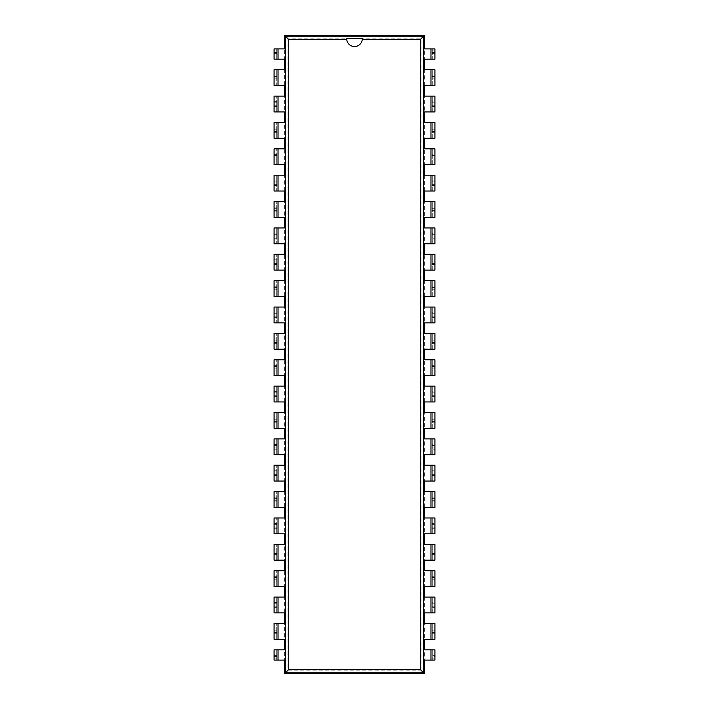 <?xml version="1.0" encoding="UTF-8"?>
<svg xmlns="http://www.w3.org/2000/svg" width="709" height="709" viewBox="0 0 709 709"><rect width="100%" height="100%" fill="white"/><g stroke="black" fill="none" stroke-linecap="round" stroke-linejoin="round"><path stroke-width="0.53" stroke-dasharray="3.54 2.66" d="M421.013 670.191L421.013 38.809L287.987 38.809L287.987 670.191L421.013 670.191L424.372 673.55L424.372 35.45L284.628 35.45L284.628 673.55L424.372 673.55M421.013 38.809L424.372 35.45M287.987 38.809L284.628 35.45M287.987 670.191L284.628 673.55M424.372 649.816L434.918 649.816L434.918 655.355L432.286 655.355L432.286 649.816L432.286 660.106L424.372 660.106M424.372 48.894L430.966 48.894L430.966 59.184L424.372 59.184M424.372 623.45L434.918 623.45L434.918 628.989L432.286 628.989L432.286 623.45L432.286 639.27L424.372 639.27M424.372 69.73L434.918 69.73L434.918 75.269L432.286 75.269L432.286 69.73L432.286 85.55L424.372 85.55M424.372 597.084L434.918 597.084L434.918 602.623L432.286 602.623L432.286 597.084L432.286 612.904L424.372 612.904M424.372 96.096L434.918 96.096L434.918 101.635L432.286 101.635L432.286 96.096L432.286 111.916L424.372 111.916M424.372 570.718L434.918 570.718L434.918 576.257L432.286 576.257L432.286 570.718L432.286 586.538L424.372 586.538M424.372 122.462L434.918 122.462L434.918 128.001L432.286 128.001L432.286 122.462L432.286 138.282L424.372 138.282M424.372 544.344L434.918 544.344L434.918 549.883L432.286 549.883L432.286 544.344L432.286 560.172L424.372 560.172M424.372 148.828L434.918 148.828L434.918 154.367L432.286 154.367L432.286 148.828L432.286 164.656L424.372 164.656M424.372 517.978L434.918 517.978L434.918 523.517L432.286 523.517L432.286 517.978L432.286 533.797L424.372 533.797M424.372 175.203L434.918 175.203L434.918 180.742L432.286 180.742L432.286 175.203L432.286 191.022L424.372 191.022M424.372 491.612L434.918 491.612L434.918 497.151L432.286 497.151L432.286 491.612L432.286 507.431L424.372 507.431M424.372 201.569L434.918 201.569L434.918 207.108L432.286 207.108L432.286 201.569L432.286 217.388L424.372 217.388M424.372 465.246L434.918 465.246L434.918 470.785L432.286 470.785L432.286 465.246L432.286 481.065L424.372 481.065M424.372 227.935L434.918 227.935L434.918 233.474L432.286 233.474L432.286 227.935L432.286 243.754L424.372 243.754M424.372 438.88L434.918 438.88L434.918 444.419L432.286 444.419L432.286 438.88L432.286 454.699L424.372 454.699M424.372 254.301L434.918 254.301L434.918 259.84L432.286 259.84L432.286 254.301L432.286 270.12L424.372 270.12M424.372 412.505L434.918 412.505L434.918 418.044L432.286 418.044L432.286 412.505L432.286 428.333L424.372 428.333M424.372 280.667L434.918 280.667L434.918 286.206L432.286 286.206L432.286 280.667L432.286 296.495L424.372 296.495M424.372 386.139L434.918 386.139L434.918 391.678L432.286 391.678L432.286 386.139L432.286 401.959L424.372 401.959M424.372 307.041L434.918 307.041L434.918 312.58L432.286 312.58L432.286 307.041L432.286 322.861L424.372 322.861M424.372 359.773L434.918 359.773L434.918 365.312L432.286 365.312L432.286 359.773L432.286 375.593L424.372 375.593M424.372 333.407L434.918 333.407L434.918 338.946L432.286 338.946L432.286 333.407L432.286 349.227L424.372 349.227M274.082 50.082L274.082 59.184L276.714 59.184L276.714 48.894L276.714 50.082L274.082 50.082L274.082 48.894L284.628 48.894M284.628 59.184L276.714 59.184L276.714 50.082M284.628 660.106L274.082 660.106L274.082 649.816L284.628 649.816M274.082 76.457L276.714 76.457L276.714 75.269L274.082 75.269L274.082 85.55L276.714 85.55L276.714 69.73L276.714 75.269L274.082 75.269L274.082 69.73L284.628 69.73M284.628 85.55L276.714 85.55L276.714 76.457M274.082 630.177L276.714 630.177L276.714 628.989L274.082 628.989L276.714 628.989L276.714 623.45L276.714 639.27L274.082 639.27L274.082 623.45L284.628 623.45M284.628 639.27L276.714 639.27L276.714 633.731L274.082 633.731L276.714 633.731L276.714 630.177M274.082 102.823L276.714 102.823L276.714 101.635L274.082 101.635L276.714 101.635L276.714 96.096L276.714 111.916L274.082 111.916L274.082 96.096L284.628 96.096M284.628 111.916L276.714 111.916L276.714 102.823M284.628 612.904L276.714 612.904L276.714 607.365L274.082 607.365L274.082 612.904L276.714 612.904L276.714 597.084L276.714 607.365L274.082 607.365L274.082 597.084L284.628 597.084M274.082 129.189L276.714 129.189L276.714 128.001L274.082 128.001L276.714 128.001L276.714 122.462L276.714 138.282L274.082 138.282L274.082 122.462L284.628 122.462M284.628 138.282L276.714 138.282L276.714 129.189M274.082 577.436L276.714 577.436L276.714 576.257L274.082 576.257L276.714 576.257L276.714 570.718L276.714 586.538L274.082 586.538L274.082 570.718L284.628 570.718M284.628 586.538L276.714 586.538L276.714 580.999L274.082 580.999L276.714 580.999L276.714 577.436M274.082 155.555L276.714 155.555L276.714 154.367L274.082 154.367L276.714 154.367L276.714 148.828L276.714 164.656L274.082 164.656L274.082 148.828L284.628 148.828M284.628 164.656L276.714 164.656L276.714 155.555M274.082 551.07L276.714 551.07L276.714 549.883L274.082 549.883L276.714 549.883L276.714 544.344L276.714 560.172L274.082 560.172L274.082 544.344L284.628 544.344M284.628 560.172L276.714 560.172L276.714 554.633L274.082 554.633L276.714 554.633L276.714 551.07M274.082 181.921L276.714 181.921L276.714 180.742L274.082 180.742L274.082 191.022L276.714 191.022L276.714 175.203L276.714 180.742L274.082 180.742L274.082 175.203L284.628 175.203M284.628 191.022L276.714 191.022L276.714 181.921M274.082 524.704L276.714 524.704L276.714 523.517L274.082 523.517L276.714 523.517L276.714 517.978L276.714 533.797L274.082 533.797L274.082 517.978L284.628 517.978M284.628 533.797L276.714 533.797L276.714 528.258L274.082 528.258L276.714 528.258L276.714 524.704M274.082 208.295L276.714 208.295L276.714 207.108L274.082 207.108L276.714 207.108L276.714 201.569L276.714 217.388L274.082 217.388L274.082 201.569L284.628 201.569M284.628 217.388L276.714 217.388L276.714 208.295M274.082 498.338L276.714 498.338L276.714 497.151L274.082 497.151L276.714 497.151L276.714 491.612L276.714 507.431L274.082 507.431L274.082 491.612L284.628 491.612M284.628 507.431L276.714 507.431L276.714 501.892L274.082 501.892L276.714 501.892L276.714 498.338M274.082 234.661L276.714 234.661L276.714 233.474L274.082 233.474L274.082 243.754L276.714 243.754L276.714 227.935L276.714 233.474L274.082 233.474L274.082 227.935L284.628 227.935M284.628 243.754L276.714 243.754L276.714 234.661M274.082 471.972L276.714 471.972L276.714 470.785L274.082 470.785L276.714 470.785L276.714 465.246L276.714 481.065L274.082 481.065L274.082 465.246L284.628 465.246M284.628 481.065L276.714 481.065L276.714 475.526L274.082 475.526L276.714 475.526L276.714 471.972M274.082 261.027L276.714 261.027L276.714 259.84L274.082 259.84L276.714 259.84L276.714 254.301L276.714 270.12L274.082 270.12L274.082 254.301L284.628 254.301M284.628 270.12L276.714 270.12L276.714 261.027M284.628 454.699L276.714 454.699L276.714 449.16L274.082 449.16L274.082 454.699L276.714 454.699L276.714 438.88L276.714 449.16L274.082 449.16L274.082 438.88L284.628 438.88M274.082 287.393L276.714 287.393L276.714 286.206L274.082 286.206L276.714 286.206L276.714 280.667L276.714 296.495L274.082 296.495L274.082 280.667L284.628 280.667M284.628 296.495L276.714 296.495L276.714 287.393M284.628 428.333L276.714 428.333L276.714 422.794L274.082 422.794L274.082 428.333L276.714 428.333L276.714 412.505L276.714 422.794L274.082 422.794L274.082 412.505L284.628 412.505M274.082 313.759L276.714 313.759L276.714 312.58L274.082 312.58L274.082 322.861L276.714 322.861L276.714 307.041L276.714 312.58L274.082 312.58L274.082 307.041L284.628 307.041M284.628 322.861L276.714 322.861L276.714 313.759M284.628 401.959L276.714 401.959L276.714 396.42L274.082 396.42L274.082 401.959L276.714 401.959L276.714 386.139L276.714 396.42L274.082 396.42L274.082 386.139L284.628 386.139M274.082 340.134L276.714 340.134L276.714 338.946L274.082 338.946L276.714 338.946L276.714 333.407L276.714 349.227L274.082 349.227L274.082 333.407L284.628 333.407M284.628 349.227L276.714 349.227L276.714 340.134M274.082 366.5L276.714 366.5L276.714 365.312L274.082 365.312L276.714 365.312L276.714 359.773L276.714 375.593L274.082 375.593L274.082 359.773L284.628 359.773M284.628 375.593L276.714 375.593L276.714 370.054L274.082 370.054L276.714 370.054L276.714 366.5M432.286 658.918L434.918 658.918L434.918 660.106L432.286 660.106L432.286 655.355L434.918 655.355L434.918 656.543L432.286 656.543M434.918 50.082L432.286 50.082L432.286 48.894L432.286 59.184L434.918 59.184L434.918 48.894L430.966 48.894M432.286 50.082L432.286 59.184L430.966 59.184M434.918 630.177L434.918 633.731L432.286 633.731L434.918 633.731L434.918 639.27L432.286 639.27L432.286 628.989L434.918 628.989L434.918 630.177L432.286 630.177M434.918 76.457L434.918 85.55L432.286 85.55L432.286 75.269L434.918 75.269L434.918 76.457L432.286 76.457M434.918 603.811L434.918 612.904L432.286 612.904L432.286 602.623L434.918 602.623L434.918 603.811L432.286 603.811M434.918 102.823L434.918 111.916L432.286 111.916L432.286 101.635L434.918 101.635L434.918 102.823L432.286 102.823M434.918 577.436L434.918 580.999L432.286 580.999L434.918 580.999L434.918 586.538L432.286 586.538L432.286 576.257L434.918 576.257L434.918 577.436L432.286 577.436M434.918 129.189L434.918 138.282L432.286 138.282L432.286 128.001L434.918 128.001L434.918 129.189L432.286 129.189M434.918 551.07L434.918 554.633L432.286 554.633L434.918 554.633L434.918 560.172L432.286 560.172L432.286 549.883L434.918 549.883L434.918 551.07L432.286 551.07M434.918 155.555L434.918 164.656L432.286 164.656L432.286 154.367L434.918 154.367L434.918 155.555L432.286 155.555M434.918 524.704L434.918 528.258L432.286 528.258L434.918 528.258L434.918 533.797L432.286 533.797L432.286 523.517L434.918 523.517L434.918 524.704L432.286 524.704M434.918 181.921L434.918 191.022L432.286 191.022L432.286 180.742L434.918 180.742L434.918 181.921L432.286 181.921M434.918 498.338L434.918 501.892L432.286 501.892L434.918 501.892L434.918 507.431L432.286 507.431L432.286 497.151L434.918 497.151L434.918 498.338L432.286 498.338M434.918 208.295L434.918 217.388L432.286 217.388L432.286 207.108L434.918 207.108L434.918 208.295L432.286 208.295M434.918 471.972L434.918 475.526L432.286 475.526L434.918 475.526L434.918 481.065L432.286 481.065L432.286 470.785L434.918 470.785L434.918 471.972L432.286 471.972M434.918 234.661L434.918 243.754L432.286 243.754L432.286 233.474L434.918 233.474L434.918 234.661L432.286 234.661M434.918 445.598L434.918 454.699L432.286 454.699L432.286 444.419L434.918 444.419L434.918 445.598L432.286 445.598M434.918 261.027L434.918 270.12L432.286 270.12L432.286 259.84L434.918 259.84L434.918 261.027L432.286 261.027M434.918 419.232L434.918 428.333L432.286 428.333L432.286 418.044L434.918 418.044L434.918 419.232L432.286 419.232M434.918 287.393L434.918 296.495L432.286 296.495L432.286 286.206L434.918 286.206L434.918 287.393L432.286 287.393M434.918 392.866L434.918 401.959L432.286 401.959L432.286 391.678L434.918 391.678L434.918 392.866L432.286 392.866M434.918 313.759L434.918 322.861L432.286 322.861L432.286 312.58L434.918 312.58L434.918 313.759L432.286 313.759M434.918 366.5L434.918 370.054L432.286 370.054L434.918 370.054L434.918 375.593L432.286 375.593L432.286 365.312L434.918 365.312L434.918 366.5L432.286 366.5M434.918 340.134L434.918 349.227L432.286 349.227L432.286 338.946L434.918 338.946L434.918 340.134L432.286 340.134M276.714 660.106L276.714 649.816L276.714 660.106M434.918 658.918L434.918 656.543M434.918 53.645L432.286 53.645L434.918 53.645M434.918 80.011L432.286 80.011L434.918 80.011M434.918 607.365L432.286 607.365L434.918 607.365M434.918 106.377L432.286 106.377L434.918 106.377M434.918 132.743L432.286 132.743L434.918 132.743M434.918 159.117L432.286 159.117L434.918 159.117M434.918 185.483L432.286 185.483L434.918 185.483M434.918 211.849L432.286 211.849L434.918 211.849M434.918 238.215L432.286 238.215L434.918 238.215M434.918 449.16L432.286 449.16L434.918 449.16M434.918 264.581L432.286 264.581L434.918 264.581M434.918 422.794L432.286 422.794L434.918 422.794M434.918 290.956L432.286 290.956L434.918 290.956M434.918 396.42L432.286 396.42L434.918 396.42M434.918 317.322L432.286 317.322L434.918 317.322M434.918 343.688L432.286 343.688L434.918 343.688M274.082 658.918L276.714 658.918M274.082 53.645L276.714 53.645L274.082 53.645M274.082 655.355L276.714 655.355L274.082 655.355M274.082 80.011L276.714 80.011L274.082 80.011M274.082 106.377L276.714 106.377L274.082 106.377M274.082 602.623L276.714 602.623L274.082 602.623M274.082 132.743L276.714 132.743L274.082 132.743M274.082 159.117L276.714 159.117L274.082 159.117M274.082 185.483L276.714 185.483L274.082 185.483M274.082 211.849L276.714 211.849L274.082 211.849M274.082 238.215L276.714 238.215L274.082 238.215M274.082 264.581L276.714 264.581L274.082 264.581M274.082 444.419L276.714 444.419L274.082 444.419M274.082 290.956L276.714 290.956L274.082 290.956M274.082 418.044L276.714 418.044L274.082 418.044M274.082 317.322L276.714 317.322L274.082 317.322M274.082 391.678L276.714 391.678L274.082 391.678M274.082 343.688L276.714 343.688L274.082 343.688M434.918 52.457L432.286 52.457M434.918 632.543L432.286 632.543M434.918 78.823L432.286 78.823M434.918 606.177L432.286 606.177M434.918 105.189L432.286 105.189M434.918 579.811L432.286 579.811M434.918 131.564L432.286 131.564M434.918 553.445L432.286 553.445M434.918 157.93L432.286 157.93M434.918 527.079L432.286 527.079M434.918 184.296L432.286 184.296M434.918 500.705L432.286 500.705M434.918 210.662L432.286 210.662M434.918 474.339L432.286 474.339M434.918 237.028L432.286 237.028M434.918 447.973L432.286 447.973M434.918 263.402L432.286 263.402M434.918 421.607L432.286 421.607M434.918 289.768L432.286 289.768M434.918 395.241L432.286 395.241M434.918 316.134L432.286 316.134M434.918 368.866L432.286 368.866M434.918 342.5L432.286 342.5M362.281 38.703A7.79 7.79 0 0 1 354.5 46.599A7.79 7.79 0 0 1 346.719 38.703M274.082 52.457L276.714 52.457M274.082 656.543L276.714 656.543M274.082 78.823L276.714 78.823M274.082 632.543L276.714 632.543M274.082 105.189L276.714 105.189M274.082 603.811L276.714 603.811M274.082 606.177L276.714 606.177M274.082 131.564L276.714 131.564M274.082 579.811L276.714 579.811M274.082 157.93L276.714 157.93M274.082 553.445L276.714 553.445M274.082 184.296L276.714 184.296M274.082 527.079L276.714 527.079M274.082 210.662L276.714 210.662M274.082 500.705L276.714 500.705M274.082 237.028L276.714 237.028M274.082 474.339L276.714 474.339M274.082 263.402L276.714 263.402M274.082 445.598L276.714 445.598M274.082 447.973L276.714 447.973M274.082 289.768L276.714 289.768M274.082 419.232L276.714 419.232M274.082 421.607L276.714 421.607M274.082 316.134L276.714 316.134M274.082 392.866L276.714 392.866M274.082 395.241L276.714 395.241M274.082 342.5L276.714 342.5M274.082 368.866L276.714 368.866M430.966 660.106L430.966 649.816M430.966 639.27L430.966 623.45M430.966 85.55L430.966 69.73M430.966 612.904L430.966 597.084M430.966 111.916L430.966 96.096M430.966 586.538L430.966 570.718M430.966 138.282L430.966 122.462M430.966 560.172L430.966 544.344M430.966 164.656L430.966 148.828M430.966 533.797L430.966 517.978M430.966 191.022L430.966 175.203M430.966 507.431L430.966 491.612M430.966 217.388L430.966 201.569M430.966 481.065L430.966 465.246M430.966 243.754L430.966 227.935M430.966 454.699L430.966 438.88M430.966 270.12L430.966 254.301M430.966 428.333L430.966 412.505M430.966 296.495L430.966 280.667M430.966 401.959L430.966 386.139M430.966 322.861L430.966 307.041M430.966 375.593L430.966 359.773M430.966 349.227L430.966 333.407M278.034 48.894L278.034 59.184M278.034 660.106L278.034 649.816M278.034 69.73L278.034 85.55M278.034 623.45L278.034 639.27M278.034 96.096L278.034 111.916M278.034 597.084L278.034 612.904M278.034 122.462L278.034 138.282M278.034 570.718L278.034 586.538M278.034 148.828L278.034 164.656M278.034 544.344L278.034 560.172M278.034 175.203L278.034 191.022M278.034 517.978L278.034 533.797M278.034 201.569L278.034 217.388M278.034 491.612L278.034 507.431M278.034 227.935L278.034 243.754M278.034 465.246L278.034 481.065M278.034 254.301L278.034 270.12M278.034 438.88L278.034 454.699M278.034 280.667L278.034 296.495M278.034 412.505L278.034 428.333M278.034 307.041L278.034 322.861M278.034 386.139L278.034 401.959M278.034 333.407L278.034 349.227M278.034 359.773L278.034 375.593"/><path stroke-width="1.06" d="M278.034 660.106L278.034 649.816L274.082 649.816L274.082 660.106L284.628 660.106L284.628 673.55L424.372 673.55L424.372 660.106L434.918 660.106L434.918 649.816L430.966 649.816L430.966 660.106M430.966 48.894L430.966 59.184L434.918 59.184L434.918 48.894L424.372 48.894L424.372 35.45L284.628 35.45L284.628 48.894L274.082 48.894L274.082 59.184L278.034 59.184L278.034 48.894M430.966 649.816L424.372 649.816L424.372 639.27L434.918 639.27L434.918 623.45L430.966 623.45L430.966 639.27M430.966 69.73L430.966 85.55L434.918 85.55L434.918 69.73L424.372 69.73L424.372 59.184L430.966 59.184M430.966 623.45L424.372 623.45L424.372 612.904L434.918 612.904L434.918 597.084L430.966 597.084L430.966 612.904M430.966 96.096L430.966 111.916L434.918 111.916L434.918 96.096L424.372 96.096L424.372 85.55L430.966 85.55M430.966 597.084L424.372 597.084L424.372 586.538L434.918 586.538L434.918 570.718L430.966 570.718L430.966 586.538M430.966 122.462L430.966 138.282L434.918 138.282L434.918 122.462L424.372 122.462L424.372 111.916L430.966 111.916M430.966 570.718L424.372 570.718L424.372 560.172L434.918 560.172L434.918 544.344L430.966 544.344L430.966 560.172M430.966 148.828L430.966 164.656L434.918 164.656L434.918 148.828L424.372 148.828L424.372 138.282L430.966 138.282M430.966 544.344L424.372 544.344L424.372 533.797L434.918 533.797L434.918 517.978L430.966 517.978L430.966 533.797M430.966 175.203L430.966 191.022L434.918 191.022L434.918 175.203L424.372 175.203L424.372 164.656L430.966 164.656M430.966 517.978L424.372 517.978L424.372 507.431L434.918 507.431L434.918 491.612L430.966 491.612L430.966 507.431M430.966 201.569L430.966 217.388L434.918 217.388L434.918 201.569L424.372 201.569L424.372 191.022L430.966 191.022M430.966 491.612L424.372 491.612L424.372 481.065L434.918 481.065L434.918 465.246L430.966 465.246L430.966 481.065M430.966 227.935L430.966 243.754L434.918 243.754L434.918 227.935L424.372 227.935L424.372 217.388L430.966 217.388M430.966 465.246L424.372 465.246L424.372 454.699L434.918 454.699L434.918 438.88L430.966 438.88L430.966 454.699M430.966 254.301L430.966 270.12L434.918 270.12L434.918 254.301L424.372 254.301L424.372 243.754L430.966 243.754M430.966 438.88L424.372 438.88L424.372 428.333L434.918 428.333L434.918 412.505L430.966 412.505L430.966 428.333M430.966 280.667L430.966 296.495L434.918 296.495L434.918 280.667L424.372 280.667L424.372 270.12L430.966 270.12M430.966 412.505L424.372 412.505L424.372 401.959L434.918 401.959L434.918 386.139L430.966 386.139L430.966 401.959M430.966 307.041L430.966 322.861L434.918 322.861L434.918 307.041L424.372 307.041L424.372 296.495L430.966 296.495M430.966 386.139L424.372 386.139L424.372 375.593L434.918 375.593L434.918 359.773L430.966 359.773L430.966 375.593M430.966 333.407L430.966 349.227L434.918 349.227L434.918 333.407L424.372 333.407L424.372 322.861L430.966 322.861M430.966 359.773L424.372 359.773L424.372 349.227L430.966 349.227M278.034 59.184L284.628 59.184L284.628 69.73L274.082 69.73L274.082 85.55L278.034 85.55L278.034 69.73M278.034 639.27L278.034 623.45L274.082 623.45L274.082 639.27L284.628 639.27L284.628 649.816L278.034 649.816M278.034 85.55L284.628 85.55L284.628 96.096L274.082 96.096L274.082 111.916L278.034 111.916L278.034 96.096M278.034 612.904L278.034 597.084L274.082 597.084L274.082 612.904L284.628 612.904L284.628 623.45L278.034 623.45M278.034 111.916L284.628 111.916L284.628 122.462L274.082 122.462L274.082 138.282L278.034 138.282L278.034 122.462M278.034 586.538L278.034 570.718L274.082 570.718L274.082 586.538L284.628 586.538L284.628 597.084L278.034 597.084M278.034 138.282L284.628 138.282L284.628 148.828L274.082 148.828L274.082 164.656L278.034 164.656L278.034 148.828M278.034 560.172L278.034 544.344L274.082 544.344L274.082 560.172L284.628 560.172L284.628 570.718L278.034 570.718M278.034 164.656L284.628 164.656L284.628 175.203L274.082 175.203L274.082 191.022L278.034 191.022L278.034 175.203M278.034 533.797L278.034 517.978L274.082 517.978L274.082 533.797L284.628 533.797L284.628 544.344L278.034 544.344M278.034 191.022L284.628 191.022L284.628 201.569L274.082 201.569L274.082 217.388L278.034 217.388L278.034 201.569M278.034 507.431L278.034 491.612L274.082 491.612L274.082 507.431L284.628 507.431L284.628 517.978L278.034 517.978M278.034 217.388L284.628 217.388L284.628 227.935L274.082 227.935L274.082 243.754L278.034 243.754L278.034 227.935M278.034 481.065L278.034 465.246L274.082 465.246L274.082 481.065L284.628 481.065L284.628 491.612L278.034 491.612M278.034 243.754L284.628 243.754L284.628 254.301L274.082 254.301L274.082 270.12L278.034 270.12L278.034 254.301M278.034 454.699L278.034 438.88L274.082 438.88L274.082 454.699L284.628 454.699L284.628 465.246L278.034 465.246M278.034 270.12L284.628 270.12L284.628 280.667L274.082 280.667L274.082 296.495L278.034 296.495L278.034 280.667M278.034 428.333L278.034 412.505L274.082 412.505L274.082 428.333L284.628 428.333L284.628 438.88L278.034 438.88M278.034 296.495L284.628 296.495L284.628 307.041L274.082 307.041L274.082 322.861L278.034 322.861L278.034 307.041M278.034 401.959L278.034 386.139L274.082 386.139L274.082 401.959L284.628 401.959L284.628 412.505L278.034 412.505M278.034 322.861L284.628 322.861L284.628 333.407L274.082 333.407L274.082 349.227L278.034 349.227L278.034 333.407M278.034 375.593L278.034 359.773L274.082 359.773L274.082 375.593L284.628 375.593L284.628 386.139L278.034 386.139M278.034 349.227L284.628 349.227L284.628 359.773L278.034 359.773M424.372 673.55L423.592 672.77L423.592 36.23L285.408 36.23L285.408 672.77L423.592 672.77L420.233 669.411L420.233 39.589L362.246 39.589A7.79 7.79 0 0 1 346.754 39.589L288.767 39.589L288.767 669.411L420.233 669.411M424.372 35.45L420.233 39.589M284.628 35.45L288.767 39.589M284.628 673.55L288.767 669.411M346.719 38.703A7.79 7.79 0 0 1 346.719 38.49L346.754 39.589M346.719 38.49L362.281 38.49L362.246 39.589"/></g></svg>
